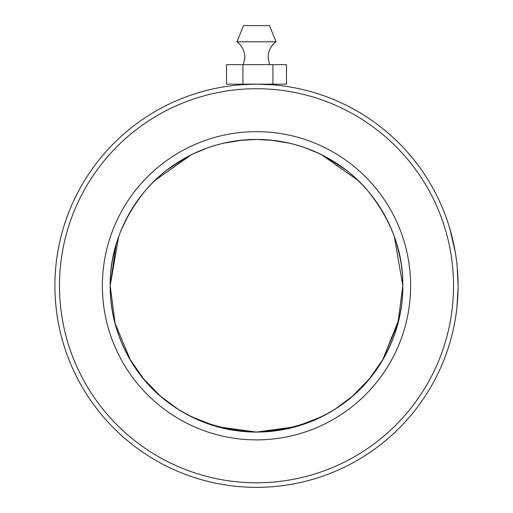 <?xml version="1.0" encoding="UTF-8"?>
<svg xmlns="http://www.w3.org/2000/svg" width="513" height="513" viewBox="0 0 513 513"><rect width="100%" height="100%" fill="white"/><g stroke="black" fill="none" stroke-linecap="round" stroke-linejoin="round"><path stroke-width="0.77" d="M256.481 84.177C233.21 85.055 233.216 85.055 256.5 84.177C279.803 85.055 279.797 85.055 256.481 84.177M238.449 84.985L239.263 84.914M239.622 84.882L240.244 84.831L240.244 84.177M453.537 285.76A197.037 197.037 0 0 0 256.5 88.73A197.037 197.037 0 0 0 59.463 285.76A197.037 197.037 0 0 0 256.5 482.797A197.037 197.037 0 0 0 453.537 285.76M457.211 266.991L458.09 285.76A201.59 201.59 0 0 1 256.5 487.35A201.59 201.59 0 0 1 54.91 285.76A201.59 201.59 0 0 1 256.5 84.177A201.59 201.59 0 0 1 458.09 285.76L458.019 280.431M410.618 285.76A154.118 154.118 0 0 1 256.5 439.878A154.118 154.118 0 0 1 102.382 285.76A154.118 154.118 0 0 1 256.5 131.649A154.118 154.118 0 0 1 410.618 285.76M394.33 236.666L402.814 285.76C403.558 349.379 357.042 427.848 256.5 432.074C155.958 427.848 109.442 349.379 110.186 285.76A146.314 146.314 0 0 0 256.5 432.074A146.314 146.314 0 0 0 402.814 285.76L397.915 323.312L382.852 359.536L369.354 378.883L352.277 396.376L334.547 409.521L321.869 416.665L334.534 409.528M272.961 84.85L274.551 84.985M456.589 261.252L456.429 259.944M455.826 255.666L455.454 253.268M455.448 253.242L452.319 237.897M453.3 242.091L454.165 246.182M456.608 261.38L457.102 265.83M457.91 277.264L457.532 270.832M449.83 228.67L455.249 252.056M456.891 263.842L457.211 266.959M252.826 139.498L256.025 139.453M289.037 143.114L270.492 140.12L256.5 139.446L242.508 140.12L223.963 143.114M295.821 426.694L256.5 432.074L217.179 426.694M216.659 426.547L191.067 416.627M178.466 409.528L191.137 416.665L178.466 409.528L160.723 396.376L143.646 378.883L130.148 359.536L115.085 323.312L110.186 285.76L115.085 323.312L130.148 359.536M296.341 426.547L321.933 416.627M398.877 319.484L382.852 359.536M369.354 378.883L352.277 396.376M305.03 147.731L319.535 153.72M325.877 156.94L346.031 170.04M356.214 178.691L360.748 183.103M360.825 183.173L365.846 188.547M374.124 198.749L381.653 209.964M384.917 215.64L391.342 228.971M396.472 243.162L399.903 256.712M207.97 147.731L193.465 153.72M187.123 156.94L166.969 170.04M156.786 178.691L152.252 183.103M152.175 183.173L147.154 188.547M138.876 198.749L131.347 209.964M128.083 215.64L121.658 228.971M116.528 243.162L113.097 256.712M256.474 139.446L239.552 140.434M209.375 147.25L205.79 148.52M191.432 154.714L154.753 180.621M118.67 236.666L110.186 285.76L116.053 244.746M256.526 139.446L273.448 140.434M303.625 147.25L307.21 148.52M321.568 154.714L358.247 180.621M143.646 378.883L160.723 396.376M121.357 229.696L128.058 215.697M135.798 203.065L140.286 196.87M150.976 184.411L158.395 177.216M181.179 160.325L193.427 153.74M223.251 143.274L233.691 141.235M264.766 139.683L270.518 140.12M400.403 259.315L396.947 244.746M391.643 229.696L384.942 215.697M377.202 203.065L372.714 196.87M362.024 184.411L354.605 177.216M331.821 160.325L319.573 153.74M289.749 143.274L279.309 141.235M402.814 285.76C403.192 252.011 391.554 220.385 367.885 190.887C344.64 162.807 303.908 139.363 256.5 139.446C209.092 139.363 168.36 162.807 145.115 190.887C121.446 220.385 109.808 252.011 110.186 285.76A146.314 146.314 0 0 1 256.5 139.446A146.314 146.314 0 0 1 402.814 285.76M456.294 312.571L456.134 313.77M456.128 313.783L456.179 313.437M456.346 312.218L456.75 308.973M456.923 307.383L458.077 288.062M457.513 300.945L457.711 298.111M458.038 290.211L458.058 289.178M457.596 299.849L456.968 306.954M456.891 307.691L456.358 312.122M456.134 313.744L456.211 313.225M456.243 312.968L456.448 311.436M456.596 310.256L457.083 305.857M457.404 302.349L457.647 299.079M236.993 41.784L276.007 41.784L269.505 25.65L243.495 25.65L236.993 41.784C242.091 45.766 244.72 50.986 244.874 57.456L243.495 64.67M242.925 84.177L226.509 84.177L226.509 64.67L242.925 64.67L242.925 84.177L286.491 84.177L286.491 64.67L272.916 64.67L272.916 84.177M242.925 64.67L272.916 64.67M269.505 64.67L268.126 57.456C268.28 50.986 270.909 45.766 276.007 41.784M272.756 84.831L272.756 84.177"/></g></svg>
